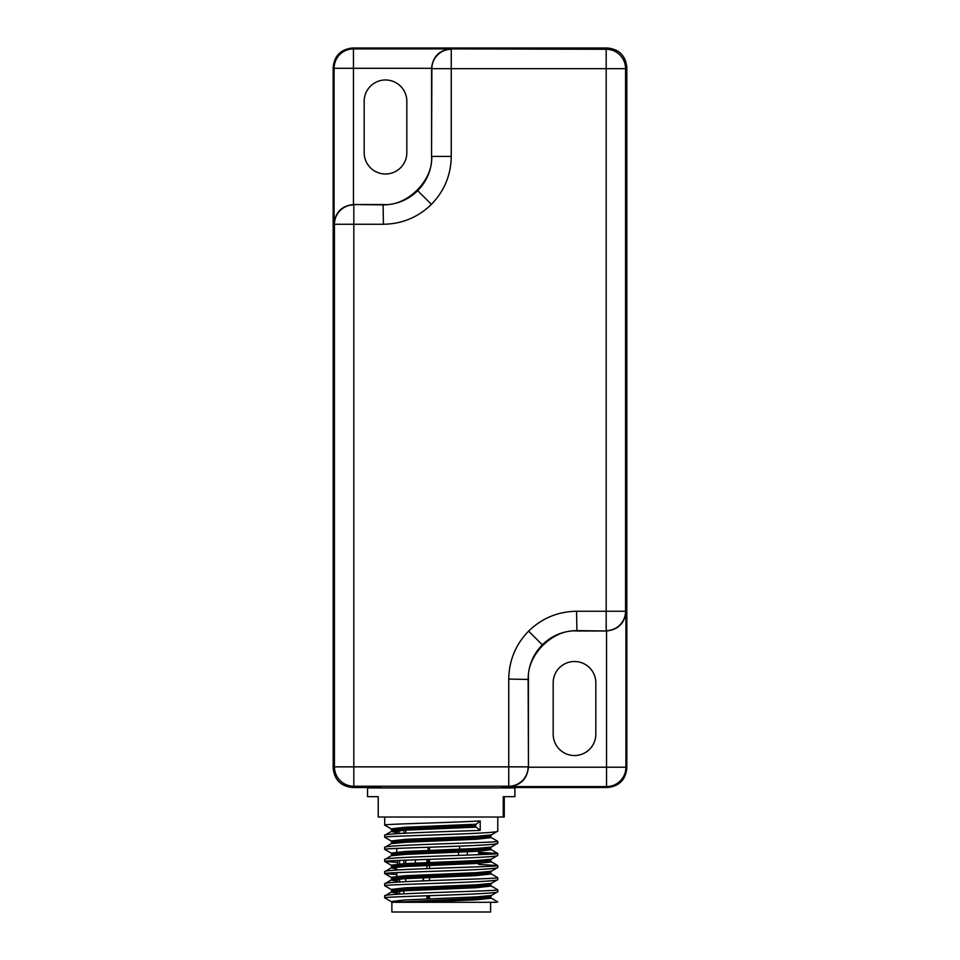 <?xml version="1.0" encoding="UTF-8"?>
<svg xmlns="http://www.w3.org/2000/svg" width="960" height="960" viewBox="0 0 960 960"><rect width="100%" height="100%" fill="white"/><g stroke="black" fill="none" stroke-linecap="round" stroke-linejoin="round"><path stroke-width="1.44" d="M380.652 787.512L352.548 787.512C340.86 786.276 334.392 779.82 333.168 768.132L334.44 766.86L334.44 224.256L353.82 224.256L353.82 204.876A19.38 19.38 151.8 0 0 334.44 224.256L334.08 223.572C335.388 212.172 341.844 205.824 353.46 204.528L383.424 204.876C396.72 204.66 408.144 199.932 417.696 190.68C426.948 181.14 431.676 169.716 431.88 156.42L451.26 156.42C450.972 175.032 444.348 191.016 431.4 204.384C418.032 217.332 402.036 223.956 383.424 224.256L353.82 224.256L353.82 766.86L508.74 766.86L508.74 679.092C509.028 660.48 515.652 644.496 528.6 631.128C541.968 618.18 557.964 611.556 576.576 611.256L606.18 611.256L606.18 68.652L451.26 68.652L451.26 156.42M528.456 767.22L606.54 767.22L606.54 630.984L576.576 630.636C563.28 630.852 551.856 635.58 542.304 644.832C533.052 654.372 528.324 665.796 528.12 679.092L528.456 767.22C527.172 778.824 520.824 785.292 509.412 786.6L508.74 786.24A19.38 19.38 -61.8 0 0 528.12 766.86L508.74 766.86L508.74 786.24L353.82 786.24L352.548 787.512M333.168 768.132L333.168 67.38C334.392 55.692 340.86 49.236 352.548 48L607.452 48C619.14 49.236 625.608 55.692 626.832 67.38L626.832 768.132C625.608 779.82 619.14 786.276 607.452 787.512L501.804 787.512M606.36 630.984L576.912 630.984C552.936 628.824 526.296 655.464 528.456 679.44L528.456 767.04M553.176 682.836A21.324 21.324 0 0 1 574.5 661.512A21.324 21.324 0 0 1 595.824 682.836L595.824 734.208A21.324 21.324 0 0 1 574.5 755.532A21.324 21.324 0 0 1 553.176 734.208L553.176 682.836M353.64 204.528L383.088 204.528C407.064 206.688 433.704 180.048 431.544 156.072L431.544 68.292L353.46 68.292L353.46 204.528M364.176 101.304A21.324 21.324 0 0 1 385.5 79.98A21.324 21.324 0 0 1 406.824 101.304L406.824 152.676A21.324 21.324 0 0 1 385.5 174A21.324 21.324 0 0 1 364.176 152.676L364.176 101.304M334.44 766.86A19.38 19.38 45 0 0 353.82 786.24L353.82 766.86L334.44 766.86M607.452 787.512L606.54 786.6A19.38 19.38 -45 0 0 625.92 767.22L626.832 768.132M606.54 630.984C618.156 629.688 624.612 623.34 625.92 611.94L625.92 767.22L606.54 767.22L606.54 786.6L509.412 786.6M352.548 48L353.46 48.912A19.38 19.38 135 0 0 334.08 68.292L333.168 67.38M626.832 67.38L625.56 68.652L625.56 611.256L606.18 611.256L606.18 630.636A19.38 19.38 -28.2 0 0 625.56 611.256L625.92 611.94M334.08 223.572L334.08 68.292L353.46 68.292L353.46 48.912L450.588 48.912C439.176 50.22 432.828 56.688 431.544 68.292M450.588 48.912L606.18 49.272L606.18 68.652L625.56 68.652A19.38 19.38 -135 0 0 606.18 49.272L607.452 48M431.544 156.072L431.88 68.652L451.26 68.652L451.26 49.272A19.38 19.38 118.2 0 0 431.88 68.652L431.544 68.472M495.624 902.304L416.76 902.304L476.256 899.832L491.316 898.176L497.736 901.884L495.624 902.304L497.784 901.932M497.772 891.696L491.316 895.488L476.256 896.904L405.276 899.94L391.14 901.548L384.756 897.852L384.72 895.956C380.232 893.22 500.316 891.12 497.772 889.836L497.772 891.696C500.352 894.432 380.256 896.532 384.72 897.816M497.772 831.12L491.316 834.912L476.256 836.328L405.276 839.364L391.14 840.972L384.72 837.24C380.268 835.956 500.352 833.856 497.772 831.12L497.784 817.02M480.204 830.4L476.256 827.136A1.572 1.092 90 0 1 476.256 824.22L405.276 827.244L391.14 828.852L384.708 825.108C381.54 824.1 447.024 822.84 480.204 820.956L480.204 830.4C447.072 831.576 381.504 833.4 384.72 835.38L384.708 837.228M391.14 840.972L391.824 842.304L391.14 843.66L405.276 842.28L476.256 839.256L491.316 837.6L497.772 841.38C500.28 842.664 380.256 844.764 384.72 847.5L384.708 849.336C380.256 848.076 500.352 845.976 497.772 843.24L497.784 841.356M478.548 852.264L497.772 853.488C500.292 854.772 380.268 856.872 384.72 859.608L384.708 861.456C380.292 860.184 500.352 858.084 497.772 855.348L497.784 853.476M491.46 854.136L478.548 853.284M497.772 843.24L491.316 847.032L476.256 848.448L405.276 851.472L391.14 853.092L384.72 849.36M478.548 864.384L497.772 865.608C500.316 866.892 380.256 868.992 384.72 871.728L384.708 873.576C380.28 872.304 500.364 870.204 497.772 867.468L497.784 865.596M396.804 862.392L384.72 861.468M497.736 877.656L497.772 877.728C500.316 879 380.244 881.112 384.72 883.848L384.72 885.708C380.268 884.424 500.352 882.312 497.772 879.576L497.784 877.704L491.316 873.948L476.256 875.604L405.276 878.628L391.14 879.996L384.708 883.812M396.804 874.512L384.72 873.588M396.804 893.172L391.14 892.116L405.276 890.748L476.256 887.712L491.316 886.056L497.784 889.824M497.772 879.576L491.316 883.38L476.256 884.796L405.276 887.82L391.14 889.428L384.72 885.708M391.14 843.66L384.708 847.464M391.14 853.092L391.824 854.424L391.14 855.768L384.708 859.584M384.756 861.504L391.14 865.2L405.276 863.592L476.256 860.568L491.316 859.14L497.772 855.348M396.804 868.944L391.14 867.888L384.708 871.692M384.756 873.624L391.14 877.32L405.276 875.712L476.256 872.676L491.316 871.26L497.772 867.468M391.14 889.428L391.824 890.772L391.14 892.116L384.708 895.932M514.896 787.944L367.572 787.944L367.572 796.668L378.216 796.668L378.216 817.02L503.232 817.02L503.232 796.668L514.896 796.668L514.896 787.944M504.252 796.668L504.252 817.02L503.232 817.02M490.584 912L391.872 912L391.872 902.304M416.76 902.304L391.74 902.304L391.14 901.548M476.256 824.22L480.204 820.956M394.068 902.304L475.716 898.368L490.644 896.856L487.488 896.136M396.804 891.648L394.98 891.468M391.824 890.772L405.84 889.284L475.716 886.26L490.644 884.712L491.316 886.056M396.804 879.54L394.98 879.348M391.14 877.32L391.824 878.652L405.84 877.164L475.716 874.14L490.644 872.592L491.316 873.948M391.14 865.2L391.824 866.544L405.84 865.056L475.716 862.02L490.644 860.508L487.488 859.788M391.824 854.424L405.84 852.936L475.716 849.912L490.644 848.4L487.488 847.68M391.824 842.304L405.84 840.828L475.716 837.792L490.644 836.256L491.316 837.6M396.804 831.072L394.98 830.892M391.14 828.852L391.824 830.196L405.84 828.708L475.716 825.684M417.696 190.68L431.4 204.384M542.304 644.832L528.6 631.128M508.74 679.092L528.456 679.44M576.576 611.256L576.912 630.984M383.424 224.256L383.088 204.528M405.744 881.652L405.744 878.604M405.744 863.568L405.744 860.16M405.744 833.196L405.744 830.148M397.452 894.24L397.452 891.24M397.452 879.132L397.452 876.204M397.452 833.664L397.452 830.664M397.668 894.228L397.668 891.228M397.668 882.108L397.668 877.704M397.668 864.072L397.668 860.472M397.668 833.652L397.668 829.248M399.588 894.108L399.588 891.084M399.588 881.988L399.588 877.56M399.588 863.928L399.588 860.388M399.588 833.532L399.588 829.092M403.872 893.868L403.872 890.82M403.872 878.712L403.872 875.784M403.872 863.664L403.872 860.232M403.872 833.292L403.872 828.816M429.528 898.848L429.528 895.692M429.528 880.608L429.528 877.536M429.528 868.488L429.528 865.428M429.528 863.964L429.528 859.344M429.528 850.38L429.528 847.224M428.1 898.908L428.1 895.74M428.1 877.596L428.1 876.144L428.1 877.596M428.1 864.024L428.1 859.392L428.1 864.024M428.1 850.44L428.1 847.272L428.1 850.44M426.96 898.944L426.96 895.776M426.96 877.644L426.96 876.192M426.96 868.584L426.96 864.072M426.96 862.608L426.96 859.428M396.804 878.136L394.98 877.968M396.804 829.668L394.98 829.5M487.488 897.528L478.548 896.88M396.804 881.052L391.044 880.14L391.824 878.664M391.824 866.544L391.14 867.888L405.276 866.52L476.256 863.484L491.424 861.972L478.548 860.532M391.14 855.768L405.276 854.4L476.256 851.376L491.316 849.708L497.736 853.428M487.488 849.06L478.548 848.412M396.804 832.596L391.14 831.54L405.276 830.172L476.256 827.136M384.708 817.02L384.708 825.108M501.804 786.24L501.804 787.944M490.596 902.304L490.596 912M467.364 855.084L467.364 850.32M458.568 855.384L458.568 852.18M423.12 880.86L423.12 877.8M423.12 876.348L423.12 874.884M478.548 863.364L478.548 861.864M478.548 851.244L478.548 849.756M396.804 894.276L396.804 891.3M396.804 882.168L396.804 879.18M396.804 876.264L396.804 872.616M396.804 852.024L396.804 848.388M396.804 833.7L396.804 829.32M415.368 876.696L415.368 875.22M415.368 863.1L415.368 859.824M415.368 852.468L415.368 850.992M423.468 880.848L423.468 877.788M459.6 849.216L459.6 846.156M380.652 786.24L380.652 787.944M491.316 895.488L490.644 896.832L491.316 898.176M491.316 883.38L490.644 884.712M491.316 871.26L490.644 872.592M491.316 859.14L490.644 860.484M491.316 847.032L490.644 848.364M491.316 834.912L490.644 836.256M490.644 860.496L491.316 861.828L497.736 865.536M490.644 848.376L491.316 849.708M391.824 830.208L391.14 831.54L384.864 835.176"/></g></svg>
